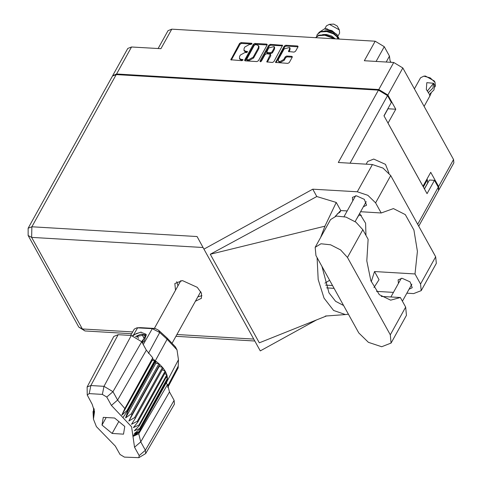 <?xml version="1.0" encoding="UTF-8"?>
<svg xmlns="http://www.w3.org/2000/svg" width="482" height="482" viewBox="0 0 482 482"><rect width="100%" height="100%" fill="white"/><g stroke="black" fill="none" stroke-linecap="round" stroke-linejoin="round"><path stroke-width="0.72" d="M391.107 62.347L390.083 60.81L389.486 56.117L384.274 46.706L376.099 61.455M278.319 60.877L278.777 61.702L280.271 62.491L284.217 60.316L283.759 59.491L279.813 61.666L278.319 60.877L278.451 59.172L284.181 48.845L289.622 47.459L289.489 49.158L288.483 51.514L294.056 52.104L295.526 51.291L297.966 46.893L298.021 46.254L297.46 45.959L285.754 45.266L284.278 46.079L275.529 62.407L287.796 63.395L289.272 62.582L292.219 57.268L292.267 56.629L291.706 56.334L286.7 56.039L285.224 56.852L283.759 59.491M260.358 61.774L261.389 61.202L265.064 54.574L266.54 53.761L270.42 54.255L266.793 61.889L272.366 62.485L273.842 61.672L282.591 45.338L270.324 44.35L268.848 45.163L260.003 61.118L260.358 61.774L260.003 61.118M386.19 62.051L389.486 56.117M258.412 60.756L267.112 45.061L267.161 44.428L266.6 44.133L254.894 43.44L253.418 44.254L244.717 59.943L244.669 60.581L245.224 60.877L256.936 61.569L258.412 60.756M249.549 44.386L250.917 44.465L251.984 43.452L251.592 43.241L241.048 42.621L239.572 43.434L230.824 59.762L241.928 60.678L242.994 59.666L241.241 59.376L239.452 58.436L239.608 56.4L240.337 55.093L245.055 52.49L246.423 52.574L247.489 51.556L245.736 51.273L243.946 50.327L244.103 48.29L244.832 46.983L249.549 44.386M384.052 115.957L388.034 108.763L395.77 109.221L387.889 94.99L378.792 89.501L393.758 62.503L364.344 60.762L375.171 41.217L171.779 29.173L160.946 48.712L131.526 46.971L116.56 73.975L112.661 75.764M378.792 89.501L116.56 73.975M158.102 48.549L168.025 30.643L171.779 29.173M375.171 41.217L384.274 46.706M438.71 190.131L438.596 186.552L430.715 172.327L422.985 186.269L388.04 123.163L395.77 109.221M393.758 62.503L402.856 67.986L453.562 159.554L453.875 162.832L438.909 189.83M243.946 50.327L244.404 51.152L246.188 52.098L245.736 51.273M247.338 52.164L246.188 52.098M239.452 58.436L239.909 59.262L241.693 60.202L241.241 59.376M242.844 60.274L241.693 60.202M251.833 44.055L241.506 43.446L240.03 44.26L231.288 60.045M267.155 44.971L255.346 44.266L253.875 45.079L245.127 60.865M255.309 44.724L254.273 45.296L246.603 59.515L248.435 59.804L253.152 57.201L258.376 47.784L258.533 45.754L256.743 44.808L255.309 44.724M246.603 59.515L247.061 60.34L247.453 60.545L246.995 59.72M258.533 45.754L258.991 46.579L258.828 48.61L253.61 58.027L248.887 60.63L247.453 60.545M260.563 61.762L269.305 45.989L270.776 45.175L282.488 45.868L282.03 45.043M270.42 54.255L270.83 55.713L267.257 62.178M274.035 48.284L274.168 46.585L268.727 47.971L266.654 52.249L270.541 52.743L272.017 51.929L274.035 48.284L274.493 49.11L274.626 47.411L274.168 46.585M266.654 52.249L267.112 53.074L267.673 53.369L267.215 52.544M274.493 49.11L272.475 52.749L270.998 53.562L267.673 53.369M289.622 47.459L290.08 48.278L289.947 49.983L288.941 51.797M292.267 57.171L287.158 56.864L285.681 57.677L284.217 60.316M298.015 46.796L286.206 46.091L284.735 46.905L275.987 62.69M423.353 186.938L427.341 179.744L426.974 179.075M427.341 179.744L427.654 183.021L424.419 188.86M112.812 75.439L127.778 48.441L131.526 46.971M358.777 332.942L368.435 342.31L381.672 346.745L391.107 343.051L390.318 334.809L347.474 257.43L340.611 249.941L330.58 244.778L320.952 243.79L315.144 247.32L315.933 255.562L358.777 332.942M366.175 164.163L367.676 161.452L373.725 159.09L385.51 164.38L388.98 173.08M429.396 245.416L434.818 255.207M363.38 206.76L366.543 205.181L364.35 199.367L356.445 195.782L352.426 197.355L352.764 200.874M409.055 289.248L412.218 287.67L410.031 281.856L402.127 278.271L398.102 279.849L398.439 283.368M195.373 301.244L201.392 298.274L201.458 293.164L197.271 287.338L182.413 280.608L174.852 283.567L175.526 290.236M177.985 285.796L176.719 281.693M391.107 343.051L406.471 315.342L405.681 307.094L400.385 297.533L390.643 300.172L379.328 294.671L370.827 280.645L366.826 260.876L368.127 239.283L362.832 229.721L355.975 222.226L345.943 217.069L336.309 216.075L330.501 219.605L315.144 247.32M116.216 74.596L31.878 226.751L28.125 228.215L112.469 76.066L116.216 74.596L378.448 90.128L338.322 162.518L372.387 164.537L382.997 168.085L390.733 175.593L435.68 256.767L436.312 263.371L421.196 290.64L420.563 284.031L435.68 256.767M421.196 290.64L413.64 293.598L406.868 293.195M393.433 292.399L376.49 291.393M373.99 287.549L379.045 279.674L374.538 271.541L414.972 273.933L420.563 284.031M390.733 175.593L375.617 202.862L381.208 212.96L360.614 211.743M375.617 202.862L367.88 195.355L357.27 191.8L312.734 189.167L316.801 196.505L336.267 202.428L340.774 210.568L347.179 210.947M326.778 315.837L259.31 342.847L210.254 254.249L324.904 226.166L336.267 202.428M316.801 196.505L210.254 254.249M312.734 189.167L203.94 249.116L260.31 350.908L316.463 319.964M424.461 188.944L429.402 180.033L434.457 180.328L438.246 187.179L438.566 190.45L418.75 226.191M378.448 90.128L387.546 95.611L391.336 102.455L383.955 115.782L427.07 193.656L434.457 180.328M203.94 249.116L197.06 236.529L31.878 226.751L31.655 237.373L82.356 328.935L132.646 331.917M201.988 295.701L197.837 296.804M414.972 273.933L417.4 251.351L413.918 230.016L405.296 214.629L393.426 208.573L381.208 212.96M324.934 283.151L329.61 280.265M365.934 235.318L365.591 223.226L359.638 213.502M335.315 216.279L340.774 210.568M324.904 226.166L320.651 237.385M317.12 257.707L318.18 279.518L323.994 298.135L333.604 310.492L345.437 314.577L348.408 314.216M374.538 271.541L371.236 281.717M343.552 305.437L335.611 301.298L328.965 292.809L321.976 266.48M381.28 296.4L400.385 297.533M340.876 210.574L339.834 212.321L337.273 213.906M358.831 215.213L356.849 218.539M361.41 215.364L358.698 215.207M337.834 36.349L339.629 33.119L339.328 29.866L337.237 26.046L333.713 24.1L329.375 24.353L326.465 25.823L324.748 28.92M339.328 29.866L329.375 24.353M336.882 34.336L326.917 28.793L324.398 28.938L318.765 32.511M334.171 38.789L331.676 37.126L324.988 34.788L318.735 35.18L315.517 37.686M315.571 37.686L318.482 35.644L324.729 35.246L331.417 37.59L333.225 38.735M317.373 34.355L320.789 31.481L327.037 31.083L333.725 33.427L338.454 37.325L339.232 39.09M316.644 36.367L317.234 34.584L320.53 31.945L326.784 31.547L333.472 33.891L338.195 37.789L338.985 39.078M337.918 36.674L337.261 35.029L331.893 30.589L324.398 28.938M337.165 37.56L337.412 36.891M337.364 36.813L337.641 38.94L338.015 37.554M338.798 38.717L338.418 39.042M321.97 38.066L325.175 38.259M324.693 30.878L328.471 30.734L333.64 32.33L337.261 35.029M322.639 34.577L326.416 34.433L331.592 36.029L335.315 38.861M87.272 394.981L87.152 387.004L113.818 336.442L118.126 334.713L90.869 385.516L104.01 386.293L112.975 391.703L117.62 400.09L124.85 408.567L152.74 357.819L146.323 350.155L141.678 341.768L112.975 391.703L106.769 397.035L102.365 394.384L89.224 393.601L87.272 394.981L92.207 404.284L94.55 411.628L93.43 419.165L96.412 426.618L115.349 446.079L119.994 454.466L124.398 457.123L138.864 457.665L139.202 455.604L134.556 447.218L131.58 426.829L111.414 405.422L106.769 397.035M102.365 394.384L104.01 386.293L131.273 335.496L118.126 334.713M131.273 335.496L141.678 341.768M152.547 358.656L152.113 360.518L154.77 360.409L152.547 358.656L152.74 357.819M137.334 421.268L137.786 422.093L165.609 371.905L165.151 371.08L137.334 421.268L131.55 424.311L135.328 418.334L163.151 368.146L162.482 367.326L159.174 366.41L159.801 364.482L158.958 363.711L155.813 363.308L155.74 361.108L127.917 411.291L127.483 410.977L122.94 417.653M135.328 418.334L134.665 417.514L162.482 367.326L159.801 364.482L131.984 414.671L131.14 413.893L158.958 363.711L155.3 360.789L127.483 410.977L126.953 410.592L154.77 360.409L155.3 360.789L167.109 339.268L159.723 332.532L152.3 328.688L136.882 327.814L134.285 329.098L130.592 335.454M131.14 413.893L125.531 417.936L127.917 411.291M139.159 431.589L166.977 381.407L139.159 431.589L134.255 433.692L139.617 429.203L139.629 428.48L134.297 430.794L139.244 425.775L139.015 424.979L133.381 427.618L137.786 422.093M134.665 417.514L128.893 421.033L131.984 414.671M139.244 425.775L167.061 375.586L166.832 374.797L139.015 424.979M139.617 429.203L167.435 379.021L167.447 378.298L139.629 428.48M93.43 419.165L93.056 411.64L93.496 416.038L93.514 409.254L93.93 408.29M93.496 410.839L93.056 411.64M166.019 383.353L167.537 384.546L169.465 391.95L140.762 441.88L145.407 450.266L145.691 453.538L138.864 457.665M139.202 455.604L145.407 450.266L174.11 400.337L169.465 391.95M174.11 400.337L174.442 404.133L145.691 453.538M167.76 387.558L178.135 367.874L178.448 359.741L177.045 349.854L167.109 339.268L166.995 337.93L175.454 346.944L177.045 349.854M163.151 368.146L165.151 371.08L162.205 369.845M165.609 371.905L166.832 374.797L164.681 373.574M167.061 375.586L167.447 378.298L166.109 377.304M167.435 379.021L166.977 381.407L166.417 380.864M136.882 327.814L140.533 327.627L137.635 327.82L133.598 334.87L140.66 332.14L145.781 334.122L146.245 334.761L144.245 341.148L142.341 342.967M140.533 327.627L155.198 328.495L158.554 330.23L166.995 337.93M166.374 383.63L166.748 382.033M133.598 334.87L132.586 335.659M124.766 426.425L114.62 418.045L103.238 417.37L102.003 425.076L112.143 433.457L123.525 434.131L124.766 426.425M167.537 384.546L138.78 433.716L140.762 441.88L134.556 447.218M87.152 387.004L90.869 385.516L89.224 393.601M94.171 409.158L94.255 413.514L93.743 408.628M152.113 360.518L121.832 415.147L124.85 408.567M121.832 415.147L126.953 410.592M138.78 433.716L133.496 436.216L138.93 432.221M159.174 366.41L128.893 421.033M155.813 363.308L125.531 417.936M118.783 421.485L112.143 433.457M106.179 417.545L102.003 425.076M146.269 334.797L145.781 334.122M144.245 341.148L142.304 342.895M141.274 332.116L136.219 333.622L132.984 335.743M142.124 342.575L145.251 335.731L141.112 334.165L135.472 336.569M146.365 335.002L141.112 334.165M141.569 341.581L144.293 338.286L142.449 335.364L137.436 336.297L136.713 337.177M138.599 338.394L137.436 336.297M144.16 338.448L142.449 335.364M414.406 88.845L420.527 77.801L423.817 76.144L430.191 77.843L435.035 82.338L435.391 86.043L434.86 86.989M431.167 93.147L429.938 95.87L429.263 94.406M423.817 76.144L425.443 76.048L434.282 80.97M429.396 94.412L433.957 89.863L434.571 85.073L433.565 83.259L427.323 91.122M433.565 83.259L432.957 88.043L428.39 92.598L426.317 89.477L426.799 82.669L433.432 83.253M428.39 92.598L428.817 93.55L428.257 92.592M438.596 186.552L453.562 159.554M402.856 67.986L387.889 94.99M247.459 52.002L247.097 51.351M242.964 60.105L242.603 59.461M231.33 59.949L230.872 59.123M240.03 44.26L239.572 43.434M241.506 43.446L241.048 42.621M251.953 43.892L251.592 43.241M245.175 60.768L244.717 59.943M253.875 45.079L253.418 44.254M255.346 44.266L254.894 43.44M267.058 44.959L266.6 44.133M248.887 60.63L248.435 59.804M253.61 58.027L253.152 57.201M258.828 48.61L258.376 47.784M270.776 45.175L270.324 44.35M267.299 62.082L266.847 61.256M270.83 55.713L270.372 54.894M269.305 45.989L268.848 45.163M270.998 53.562L270.541 52.743M272.475 52.749L272.017 51.929M288.989 51.707L288.531 50.881M289.947 49.983L289.489 49.158M285.681 57.677L285.224 56.852M287.158 56.864L286.7 56.039M292.164 57.159L291.706 56.334M276.035 62.6L275.577 61.774M284.735 46.905L284.278 46.079M286.206 46.091L285.754 45.266M297.918 46.784L297.46 45.959M203.073 247.525L31.655 237.373L28.125 235.511L78.825 327.073L82.356 328.935L84.965 330.941L131.61 333.701M176.918 334.538L253.761 339.087M387.546 95.611L350.077 163.211M417.689 224.269L438.246 187.179M357.27 191.8L372.387 164.537M326.621 287.893L334.08 288.332M325.573 285.103L332.52 285.513M362.832 229.721L347.474 257.43M405.681 307.094L390.318 334.809M339.834 212.321L339.479 211.676M111.414 405.422L117.62 400.09L146.323 350.155M178.448 359.741L166.874 381.69L139.057 431.872L132.857 435.565M93.912 415.936L93.616 408.971M143.214 344.546L152.3 328.688L155.198 328.495M158.554 330.23L159.723 332.532L148.486 353.39M167.555 386.251L178.274 366.037M402.422 301.214L411.881 284.151M355.138 221.624L366.206 201.663M325.314 316.065L345.437 314.577M175.924 336.328L254.821 340.997M78.825 327.073L84.965 330.941M28.125 228.215L28.125 235.511M344.076 216.551L355.589 195.776M390.902 296.972L401.265 278.271M180.87 280.596L154.348 328.441M317.493 34.12L317.234 34.584M336.87 34.312L337.334 35.162M200.723 291.598L172.393 342.702M424.118 106.377L429.938 95.87M434.27 80.946L435.053 82.374"/></g></svg>

